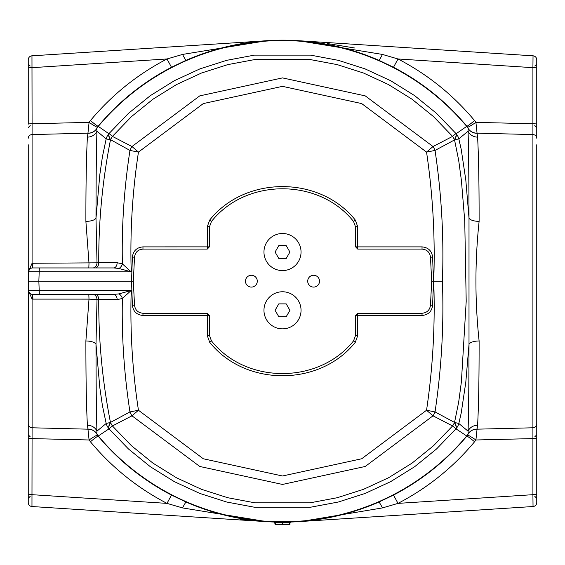 <?xml version="1.0" encoding="UTF-8"?>
<svg xmlns="http://www.w3.org/2000/svg" width="565" height="565" viewBox="0 0 565 565"><rect width="100%" height="100%" fill="white"/><g stroke="black" fill="none" stroke-linecap="round" stroke-linejoin="round"><path stroke-width="0.85" d="M28.25 144.781L28.25 281.179L133.291 281.179A151.844 2.648 92 0 0 134.512 257.174C135.197 252.244 138.015 249.546 142.966 249.094L207.284 249.094L209.389 246.863A136.575 2.38 90 0 0 209.537 226.671L211.451 221.494C246.043 177.855 319.084 177.926 353.549 221.494L355.463 226.671A136.575 2.38 90 0 0 355.611 246.863L357.716 249.094L422.034 249.094C426.985 249.553 429.803 252.244 430.488 257.174A151.844 2.648 88 0 0 431.709 281.179L433.701 281.179C435.29 324.437 432.91 367.462 426.547 410.254L433.023 415.819L452.586 425.961L455.955 428.828L466.888 436.074C446.357 460.609 421.9 480.278 393.508 495.088L378.712 502.144A241.008 241.008 0 0 1 186.288 502.144L171.499 495.088C143.1 480.278 118.643 460.609 98.112 436.074L109.045 428.828L112.414 425.961L131.977 415.819L138.453 410.254C132.591 371.876 130.141 333.265 131.108 294.414L131.151 290.516L118.918 293.899A5.297 3.27 -116.5 0 1 122.393 298.447L131.151 290.516L28.744 290.65A5.297 0.48 -3 0 1 28.469 290.827L32.085 299.083L32.897 299.118L32.714 294.414L32.085 299.083L32.085 427.79L87.956 429.174L89.079 439.98A10.594 0.706 145.7 0 1 97.371 435.092L96.799 433.871L96.926 431.173C96.375 413.262 96.064 384.299 95.993 344.276L99.821 387.639L102.385 405.395L106.178 423.496L96.926 431.166A10.594 9.471 175.7 0 0 87.406 425.226L87.956 429.174A10.594 9.697 169.1 0 1 96.799 433.871M28.25 59.784L28.25 124.159A3.969 0.417 0 0 1 32.085 123.749L31.965 55.822A3.969 3.969 0 0 0 28.25 59.784A3.969 3.969 0 0 1 31.965 55.822L261.694 41.068M28.25 281.165L28.25 502.568A3.969 3.969 0 0 0 31.965 506.53L32.085 427.79A3.969 3.665 0 0 1 28.25 424.131M117.146 262.697L32.085 263.269L28.469 271.525L28.25 281.179L28.744 290.65A3.969 3.969 0 0 0 32.714 294.414L39.338 294.414L38.851 281.179L39.338 267.937L32.714 267.937A3.969 3.969 0 0 0 28.744 271.701L131.151 271.836L122.393 263.904A5.297 3.27 -63.5 0 1 118.918 268.453L131.151 271.836L131.108 267.93C130.148 229.093 132.591 190.483 138.453 152.098L131.977 146.533L112.414 136.391A13.242 8.581 118.4 0 0 110.627 139.732L129.957 150.431C124.088 188.555 121.567 226.381 122.393 263.904L117.146 262.697A5.297 3.475 -90 0 1 113.671 267.937L118.918 268.453M28.469 290.827L28.25 417.57M32.897 299.118L89.002 299.125L88.818 294.414M95.287 294.414A5.297 3.475 90 0 1 98.762 299.655L117.146 299.655L122.393 298.447C121.56 335.977 124.081 373.797 129.957 411.92L110.458 422.429C102.399 381.177 98.501 340.257 98.762 299.655L97.018 299.648L95.993 344.276A10.594 3.934 179.8 0 0 85.887 340.97L89.002 299.125L97.018 299.648A5.297 4.174 90 0 0 92.844 294.414M118.918 293.899L113.671 294.414A5.297 3.475 -90 0 1 117.146 299.655M39.338 294.414L113.671 294.414M431.709 281.179A151.844 2.648 -88 0 0 430.488 305.178C429.803 310.107 426.985 312.805 422.034 313.257L357.716 313.257L355.611 315.489A136.575 2.38 -90 0 0 355.463 335.681L353.549 340.857C318.95 384.483 245.937 384.419 211.451 340.857L209.537 335.681A136.575 2.38 -90 0 0 209.389 315.489L207.284 313.257L142.966 313.257C138.015 312.798 135.197 310.107 134.512 305.178A151.844 2.648 -92 0 0 133.291 281.179M319.522 281.179A5.904 5.904 0 0 1 310.665 286.293A5.904 5.904 0 0 1 310.665 276.059A5.904 5.904 0 0 1 319.522 281.179M257.287 281.179A5.904 5.904 0 0 1 248.43 286.293A5.904 5.904 0 0 1 248.43 276.059A5.904 5.904 0 0 1 257.287 281.179M263.961 310.305A18.539 18.539 0 0 1 291.773 294.252A18.539 18.539 0 0 1 291.773 326.365A18.539 18.539 0 0 1 263.961 310.305M278.792 303.885L275.084 310.305L278.792 316.732L286.208 316.732L289.916 310.305L286.208 303.885L278.792 303.885M469.007 344.276C468.936 384.299 468.625 413.262 468.074 431.173L458.822 423.496A13.242 13.108 121.8 0 1 456.132 428.637A13.242 5.099 -136.3 0 0 454.543 422.429L435.043 411.92L426.547 410.254L361.692 458.773L282.5 475.991L203.308 458.773L138.453 410.254L129.957 411.92A13.242 8.532 -117.6 0 0 131.977 415.819L199.763 466.471L282.5 484.445L365.23 466.471L433.023 415.819A13.242 8.532 117.6 0 0 435.043 411.92C441.576 368.006 444.026 324.423 442.395 281.179C444.034 237.922 441.583 194.339 435.043 150.431L454.543 139.922A13.242 5.099 -43.7 0 0 456.132 133.714A13.242 13.108 58.2 0 1 458.822 138.856L468.074 131.186C468.625 149.174 468.936 178.137 469.007 218.076L469.007 344.276A10.594 3.934 -179.8 0 1 479.113 340.97C474.875 301.11 474.875 261.249 479.113 221.381C479.141 183.78 478.633 155.693 477.595 137.126L477.051 133.178L532.915 134.562L532.915 427.79L477.051 429.174L477.595 425.226C478.633 406.736 479.141 378.656 479.113 340.97M109.045 428.828L128.481 448.998L150.375 466.732L174.359 481.655L199.862 493.443L226.664 502.017L254.441 507.229L310.559 507.222L338.329 502.017L365.138 493.443L390.641 481.655L414.625 466.732L436.519 448.998L455.955 428.828A13.242 5.092 -136.2 0 0 454.373 422.62A13.242 8.581 -61.6 0 1 452.586 425.961L433.525 445.743L412.055 463.123L388.536 477.764L363.528 489.318L337.249 497.723L310.008 502.836L254.992 502.836L227.752 497.723L201.472 489.318L176.464 477.764L152.946 463.123L131.476 445.743L112.414 425.961A13.242 8.581 61.6 0 1 110.627 422.62A13.242 5.092 136.2 0 0 109.045 428.828M343.739 514.277L337.891 515.732M301.611 521.424L382.413 507.928A10.594 1.158 66.5 0 0 378.712 502.144M262.555 521.354L263.071 521.396M227.123 515.732L217.878 513.359M221.395 514.305L223.006 514.722M222.794 47.679L222.257 47.82M216.339 49.423L229.623 46.04M261.595 41.075L266.998 40.666L182.587 54.424A10.594 1.158 -113.5 0 0 186.288 60.208A241.008 241.008 0 0 1 378.712 60.208A10.594 1.158 113.5 0 0 382.413 54.424L298.242 40.68M329.529 44.805L355.569 51.514M358.083 52.326L350.865 50.066M281.37 522.18L281.97 522.18M282.733 522.18L283.63 522.18M275.642 524.737A0.664 0.664 0 0 1 275 524.052L274.59 522.053A0.664 0.565 -88.1 0 1 275.134 522.731L275.091 524.059A0.664 0.565 91.6 0 0 275.642 524.737L289.358 524.737L275.642 524.737L275.649 524.073L275.091 524.059M282.5 522.18L282.5 522.844L289.315 522.752L289.308 522.088L290.495 522.053M442.395 281.179L433.701 281.179C435.297 237.907 432.91 194.883 426.547 152.098L435.043 150.431A13.242 8.532 62.4 0 0 433.023 146.533L426.547 152.098L361.699 103.579L282.507 86.353L203.301 103.579L138.453 152.098L129.957 150.431A13.242 8.532 -62.4 0 1 131.977 146.533L199.756 95.873L282.507 77.899L365.237 95.88L433.023 146.533L452.586 136.391A13.242 8.581 -118.4 0 1 454.373 139.732A13.242 5.092 -43.8 0 0 455.955 133.524L452.586 136.391L433.525 116.609L412.055 99.228L388.536 84.588L363.535 73.033L337.249 64.629L310.016 59.523L254.992 59.516L227.752 64.629L201.472 73.033L176.464 84.588L152.946 99.228L131.476 116.609L112.414 136.391L109.045 133.524A13.242 5.092 43.8 0 0 110.627 139.732L110.458 139.922A13.242 5.099 43.7 0 1 108.868 133.714L98.112 126.278C118.643 101.742 143.1 82.073 171.499 67.263L186.288 60.208M469.007 218.062L465.807 180.037L461.217 149.358L458.822 138.856L454.543 139.922L458.688 160.333L461.407 180.525L464.741 220.866L466.203 301.279L461.393 381.82L458.695 402.012L454.543 422.429L458.822 423.496L461.217 412.994L465.793 382.314L469.028 344.29M469.007 218.076A10.594 3.934 179.8 0 0 479.113 221.381M536.75 494.269A3.969 0.417 180 0 1 532.915 494.686L533.035 506.53A3.969 3.969 0 0 0 536.75 502.568L536.75 144.781M477.595 425.226A10.594 9.471 -175.7 0 0 468.074 431.166L468.201 433.871L467.629 435.092A10.594 0.706 -145.7 0 1 475.921 439.98L532.915 438.602L532.915 427.79A3.969 3.665 180 0 0 536.75 424.131L536.75 438.193A3.969 0.417 180 0 1 532.915 438.602L532.915 494.686L398.014 503.38L393.508 495.088M536.75 124.159A3.969 0.417 180 0 0 532.915 123.749L532.915 134.562A3.969 3.665 180 0 1 536.75 138.22L536.75 59.784A3.969 3.969 0 0 0 533.035 55.822A3.969 3.969 0 0 1 536.75 59.784M289.358 524.737A0.664 0.664 0 0 0 290 524.052L289.909 524.059A0.664 0.565 -91.6 0 1 289.358 524.737L289.351 524.073L282.5 524.172L282.5 524.829M290.601 522.046L289.958 522.731L290 524.052L289.351 524.073L289.315 522.752L289.859 522.731M282.5 522.844L282.5 524.172L275.649 524.073L275.685 522.752L282.5 522.844M85.887 340.97C85.866 378.656 86.367 406.736 87.406 425.226M28.469 271.525A5.297 0.48 -177 0 1 28.744 271.701L28.25 281.179M28.25 138.22A3.969 3.665 0 0 1 32.085 134.562L32.085 263.269L32.714 267.937L32.897 263.234M92.851 267.937A5.297 4.174 -90 0 0 97.018 262.704L95.993 218.076C96.064 178.137 96.375 149.174 96.926 131.179L96.799 128.481L97.371 127.259A10.594 0.706 34.3 0 1 89.079 122.372L32.085 123.749L32.085 134.562L87.956 133.178L87.406 137.126C86.367 155.693 85.859 183.78 85.887 221.381L89.002 263.226L88.818 267.937M85.887 221.381A10.594 3.934 -179.8 0 0 95.993 218.076L99.821 174.698L102.385 156.971L106.178 138.856A13.242 13.108 -58.2 0 1 108.868 133.714L128.481 113.353L150.375 95.619L174.359 80.696L199.862 68.909L226.664 60.335L254.441 55.123L310.559 55.13L338.329 60.335L365.138 68.909L390.641 80.696L414.625 95.619L436.519 113.353L456.132 133.714L466.888 126.278A10.594 0.614 140.3 0 0 474.586 120.599C453.194 94.977 427.67 74.432 398.014 58.972L382.413 54.424M113.671 267.937L39.338 267.937M298.002 40.666L533.035 55.822L532.915 67.666A3.969 0.417 0 0 1 536.75 68.083M327.375 43.533L354.834 48.025M28.25 68.083A3.969 0.417 -0 0 1 32.085 67.666L166.986 58.972L171.499 67.263M28.25 494.269A3.969 0.417 0 0 0 32.085 494.686L166.986 503.38L182.587 507.928L266.998 521.686L31.965 506.53M264.053 521.488L240.146 519.143M312.777 520.485L299.139 521.608M382.413 507.928L398.014 503.38C427.656 487.927 453.186 467.382 474.586 441.752L475.921 439.98L477.051 429.174A10.594 9.697 -169.1 0 0 468.201 433.871M477.595 137.126A10.594 9.471 -4.3 0 1 468.074 131.186L468.201 128.559A13.242 13.115 -131.2 0 0 466.697 126.348A240.619 240.619 0 0 0 98.303 126.348A13.242 13.115 131.2 0 0 96.799 128.559A10.594 9.697 10.2 0 1 87.928 133.305M477.072 133.305A10.594 9.697 -10.2 0 1 468.201 128.559L468.201 128.481A10.594 9.697 -10.9 0 0 477.051 133.178L475.921 122.372L474.586 120.599M87.928 429.047A10.594 9.697 169.8 0 1 96.799 433.793A13.242 13.115 48.8 0 0 98.303 436.003A240.619 240.619 0 0 0 466.697 436.003A13.242 13.115 -48.8 0 0 468.201 433.793A10.594 9.697 -169.8 0 1 477.072 429.047M467.629 435.092L466.888 436.074A10.594 0.614 -140.3 0 1 474.586 441.752M378.712 60.208L393.508 67.263L398.014 58.972L532.915 67.666L532.915 123.749L475.921 122.372A10.594 0.706 145.7 0 1 467.629 127.259L468.201 128.481M393.508 67.263C421.907 82.073 446.364 101.742 466.888 126.278L467.629 127.259M182.587 54.424L166.986 58.972C137.344 74.425 111.814 94.969 90.414 120.599L89.079 122.372L87.956 133.178A10.594 9.697 10.9 0 0 96.799 128.481M95.287 267.937A5.297 3.475 -90 0 0 98.762 262.697C98.508 221.996 102.406 181.075 110.458 139.922L106.178 138.856L96.926 131.186A10.594 9.471 4.3 0 1 87.406 137.126M97.371 127.259L98.112 126.278A10.594 0.614 39.7 0 1 90.414 120.599M28.25 438.193A3.969 0.417 0 0 0 32.085 438.602L89.079 439.98L90.414 441.752A10.594 0.614 140.3 0 1 98.112 436.074L97.371 435.092M186.288 502.144A10.594 1.158 -66.5 0 0 182.587 507.928M171.499 495.088L166.986 503.38C137.344 487.927 111.814 467.382 90.414 441.752M108.868 428.637A13.242 13.108 -121.8 0 1 106.178 423.496L110.458 422.429A13.242 5.099 -43.7 0 0 108.868 428.637M298.002 521.686L533.035 506.53M263.961 252.047A18.539 18.539 0 0 1 291.773 235.986A18.539 18.539 0 0 1 291.773 268.1A18.539 18.539 0 0 1 263.961 252.047M278.792 245.62L275.084 252.047L278.792 258.466L286.208 258.466L289.916 252.047L286.208 245.62L278.792 245.62M209.389 246.863L142.966 246.884C136.716 247.47 133.185 250.881 132.38 257.117L131.539 281.179L132.38 305.234C133.185 311.47 136.716 314.882 142.966 315.468L207.284 315.468L207.284 335.652L209.707 342.298C245.175 386.898 319.825 386.898 355.293 342.298L357.716 335.652L357.716 315.468L422.034 315.468C428.284 314.882 431.815 311.47 432.62 305.234L433.461 281.179L432.62 257.117C431.815 250.881 428.284 247.47 422.034 246.884L357.716 246.884L357.716 226.699L355.293 220.053C319.825 175.454 245.175 175.454 209.707 220.053L207.284 226.699L207.284 249.094M430.488 305.178L432.62 305.234M355.463 226.671L357.716 226.699M355.611 246.863L357.716 246.884L357.716 249.094M422.034 246.884L422.034 249.094M430.488 257.174L432.62 257.117M422.034 313.257L422.034 315.468M357.716 313.257L357.716 315.468L355.611 315.489M357.716 335.652L355.463 335.681M355.293 342.298L353.549 340.857M211.451 340.857L209.707 342.298M209.537 335.681L207.284 335.652M209.389 315.489L207.284 315.468L207.284 313.257M209.537 226.671L207.284 226.699M211.451 221.494L209.707 220.053M353.549 221.494L355.293 220.053M142.966 315.468L142.966 313.257M142.966 246.884L142.966 249.094M132.38 257.117L134.512 257.174M132.38 305.234L134.512 305.178M290.41 522.053A0.664 0.565 88.1 0 0 289.866 522.731L289.909 524.059M289.315 522.752L289.866 522.731M275.141 522.731L275.685 522.752L275.692 522.088M275.134 522.731L275.685 522.752M30.199 125.543L28.25 127.535M30.199 66.027L28.25 64.036M30.199 496.324L28.25 498.316M30.199 436.809L28.25 434.817M534.801 436.809L536.75 434.817M534.801 496.324L536.75 498.316M534.801 66.027L536.75 64.036M534.801 125.543L536.75 127.535M266.426 521.65L266.807 521.672"/></g></svg>
